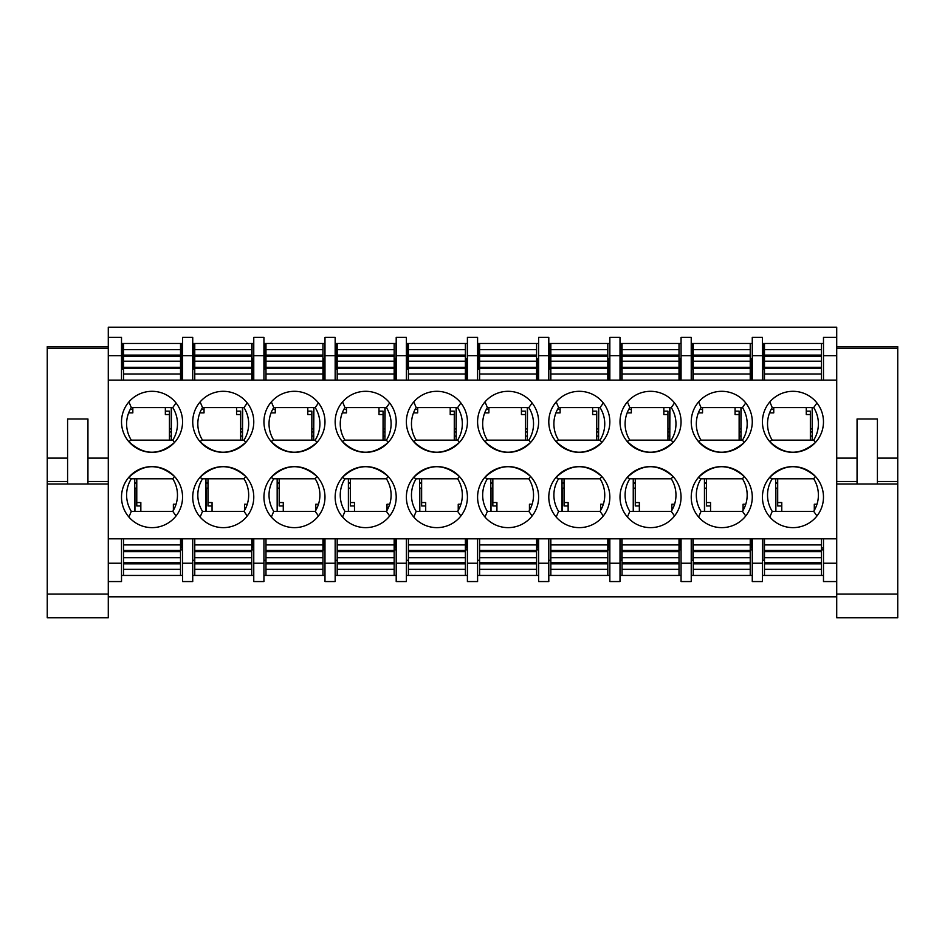 <?xml version="1.0" encoding="UTF-8"?>
<svg xmlns="http://www.w3.org/2000/svg" width="945" height="945" viewBox="0 0 945 945"><rect width="100%" height="100%" fill="white"/><g stroke="black" fill="none" stroke-linecap="round" stroke-linejoin="round"><path stroke-width="1.42" d="M87.944 483.982L67.591 483.982L67.591 418.966L87.944 418.966L87.944 483.982L108.285 483.982L108.285 380.114L182.562 380.114L182.562 337.389L192.733 337.389L192.733 380.114L253.768 380.114L253.768 337.389L263.938 337.389L263.938 380.114L324.986 380.114L324.986 337.389L335.156 337.389L335.156 380.114L396.203 380.114L396.203 337.389L406.374 337.389L406.374 380.114L467.409 380.114L467.409 337.389L477.591 337.389L477.591 380.114L538.626 380.114L538.626 337.389L548.797 337.389L548.797 380.114L609.844 380.114L609.844 337.389L620.014 337.389L620.014 380.114L681.061 380.114L681.061 337.389L691.232 337.389L691.232 380.114L752.267 380.114L752.267 337.389L762.438 337.389L762.438 380.114L764.481 380.114L764.481 343.484L762.438 343.484M764.481 380.114L836.715 380.114L836.715 483.982L836.715 481.501L857.056 481.501M762.438 497.105A30.523 30.523 0 0 1 792.619 466.594A30.523 30.523 0 0 1 823.473 496.432A30.523 30.523 0 0 1 793.977 527.617A30.523 30.523 0 0 1 762.438 497.105M762.438 421.824A30.523 30.523 0 0 0 792.619 452.348A30.523 30.523 0 0 0 823.473 422.498A30.523 30.523 0 0 0 793.977 391.324A30.523 30.523 0 0 0 762.438 421.824M691.232 497.105A30.523 30.523 0 0 1 721.413 466.594A30.523 30.523 0 0 1 752.267 496.432A30.523 30.523 0 0 1 722.771 527.617A30.523 30.523 0 0 1 691.232 497.105M691.232 421.824A30.523 30.523 0 0 0 721.413 452.348A30.523 30.523 0 0 0 752.267 422.498A30.523 30.523 0 0 0 722.771 391.324A30.523 30.523 0 0 0 691.232 421.824M620.014 497.105A30.523 30.523 0 0 1 650.195 466.594A30.523 30.523 0 0 1 681.05 496.432A30.523 30.523 0 0 1 651.554 527.617A30.523 30.523 0 0 1 620.014 497.105M620.014 421.824A30.523 30.523 0 0 0 650.195 452.348A30.523 30.523 0 0 0 681.05 422.498A30.523 30.523 0 0 0 651.554 391.324A30.523 30.523 0 0 0 620.014 421.824M548.797 497.105A30.523 30.523 0 0 1 578.978 466.594A30.523 30.523 0 0 1 609.832 496.432A30.523 30.523 0 0 1 580.336 527.617A30.523 30.523 0 0 1 548.797 497.105M548.797 421.824A30.523 30.523 0 0 0 578.978 452.348A30.523 30.523 0 0 0 609.832 422.498A30.523 30.523 0 0 0 580.336 391.324A30.523 30.523 0 0 0 548.797 421.824M477.591 497.105A30.523 30.523 0 0 1 507.772 466.594A30.523 30.523 0 0 1 538.615 496.432A30.523 30.523 0 0 1 509.119 527.617A30.523 30.523 0 0 1 477.591 497.105M477.591 421.824A30.523 30.523 0 0 0 507.772 452.348A30.523 30.523 0 0 0 538.615 422.498A30.523 30.523 0 0 0 509.119 391.324A30.523 30.523 0 0 0 477.591 421.824M406.374 497.105A30.523 30.523 0 0 1 436.555 466.594A30.523 30.523 0 0 1 467.409 496.432A30.523 30.523 0 0 1 437.913 527.617A30.523 30.523 0 0 1 406.374 497.105M406.374 421.824A30.523 30.523 0 0 0 436.555 452.348A30.523 30.523 0 0 0 467.409 422.498A30.523 30.523 0 0 0 437.913 391.324A30.523 30.523 0 0 0 406.374 421.824M335.156 497.105A30.523 30.523 0 0 1 365.337 466.594A30.523 30.523 0 0 1 396.191 496.432A30.523 30.523 0 0 1 366.695 527.617A30.523 30.523 0 0 1 335.156 497.105M335.156 421.824A30.523 30.523 0 0 0 365.337 452.348A30.523 30.523 0 0 0 396.191 422.498A30.523 30.523 0 0 0 366.695 391.324A30.523 30.523 0 0 0 335.156 421.824M263.938 497.105A30.523 30.523 0 0 1 294.131 466.594A30.523 30.523 0 0 1 324.974 496.432A30.523 30.523 0 0 1 295.478 527.617A30.523 30.523 0 0 1 263.938 497.105M263.938 421.824A30.523 30.523 0 0 0 294.131 452.348A30.523 30.523 0 0 0 324.974 422.498A30.523 30.523 0 0 0 295.478 391.324A30.523 30.523 0 0 0 263.938 421.824M192.733 497.105A30.523 30.523 0 0 1 222.914 466.594A30.523 30.523 0 0 1 253.768 496.432A30.523 30.523 0 0 1 224.272 527.617A30.523 30.523 0 0 1 192.733 497.105M192.733 421.824A30.523 30.523 0 0 0 222.914 452.348A30.523 30.523 0 0 0 253.768 422.498A30.523 30.523 0 0 0 224.272 391.324A30.523 30.523 0 0 0 192.733 421.824M121.515 421.824A30.523 30.523 0 0 0 151.696 452.348A30.523 30.523 0 0 0 182.55 422.498A30.523 30.523 0 0 0 153.055 391.324A30.523 30.523 0 0 0 121.515 421.824M121.515 497.105A30.523 30.523 0 0 1 151.696 466.594A30.523 30.523 0 0 1 182.55 496.432A30.523 30.523 0 0 1 153.055 527.617A30.523 30.523 0 0 1 121.515 497.105M762.438 380.114L752.267 380.114M691.232 380.114L681.061 380.114M620.014 380.114L609.844 380.114M548.797 380.114L538.626 380.114M477.591 380.114L467.409 380.114M406.374 380.114L396.203 380.114M335.156 380.114L324.986 380.114M263.938 380.114L253.768 380.114M192.733 380.114L182.562 380.114M108.285 538.815L836.715 538.815M823.485 343.484L764.481 343.484M823.485 380.114L823.485 355.698L836.715 355.698L836.715 327.206L108.285 327.206L108.285 355.698L121.515 355.698L121.515 337.389L108.285 337.389M182.562 343.484L121.515 343.484M253.768 343.484L192.733 343.484M324.986 343.484L263.938 343.484M396.203 343.484L335.156 343.484M467.409 343.484L406.374 343.484M538.626 343.484L477.591 343.484M609.844 343.484L548.797 343.484M681.061 343.484L620.014 343.484M752.267 343.484L691.232 343.484M823.485 575.446L762.438 575.446M752.267 575.446L691.232 575.446M681.061 575.446L620.014 575.446M609.844 575.446L548.797 575.446M538.626 575.446L477.591 575.446M467.409 575.446L406.374 575.446M396.203 575.446L335.156 575.446M324.986 575.446L263.938 575.446M253.768 575.446L192.733 575.446M182.562 575.446L121.515 575.446M108.285 596.803L836.715 596.803M762.438 538.815L762.438 581.553L752.267 581.553L752.267 538.815M691.232 538.815L691.232 581.553L681.061 581.553L681.061 538.815M620.014 538.815L620.014 581.553L609.844 581.553L609.844 538.815M548.797 538.815L548.797 581.553L538.626 581.553L538.626 538.815M477.591 538.815L477.591 581.553L467.409 581.553L467.409 538.815M406.374 538.815L406.374 581.553L396.203 581.553L396.203 538.815M335.156 538.815L335.156 581.553L324.986 581.553L324.986 538.815M263.938 538.815L263.938 581.553L253.768 581.553L253.768 538.815M192.733 538.815L192.733 581.553L182.562 581.553L182.562 538.815M836.715 337.389L823.485 337.389L823.485 355.698M836.715 581.553L823.485 581.553L823.485 538.815M772.23 478.796A30.523 30.523 0 0 0 772.23 511.351L813.692 511.351A30.523 30.523 0 0 0 813.692 478.796L772.23 478.796L769.561 477.508C784.539 463.463 799.824 463.121 815.429 476.457L813.692 478.796M769.856 517.045L772.23 511.351M816.964 515.958L813.692 511.351M772.23 440.134L769.561 441.421C784.539 455.466 799.824 455.821 815.429 442.473L813.692 440.134L772.23 440.134A30.523 30.523 0 0 1 772.23 407.579L813.692 407.579A30.523 30.523 0 0 1 813.692 440.134M769.856 401.885L772.23 407.579M816.964 402.972L813.692 407.579M701.025 478.796A30.523 30.523 0 0 0 701.025 511.351L742.475 511.351A30.523 30.523 0 0 0 742.475 478.796L701.025 478.796L698.355 477.508C713.321 463.463 728.619 463.121 744.223 476.457L742.475 478.796M698.639 517.045L701.025 511.351M745.759 515.958L742.475 511.351M701.025 440.134L698.355 441.421C713.321 455.466 728.619 455.821 744.223 442.473L742.475 440.134L701.025 440.134A30.523 30.523 0 0 1 701.025 407.579L742.475 407.579A30.523 30.523 0 0 1 742.475 440.134M698.639 401.885L701.025 407.579M745.759 402.972L742.475 407.579M629.807 478.796A30.523 30.523 0 0 0 629.807 511.351L671.269 511.351A30.523 30.523 0 0 0 671.269 478.796L629.807 478.796L627.137 477.508C642.116 463.463 657.401 463.121 673.005 476.457L671.269 478.796M627.421 517.045L629.807 511.351M674.541 515.958L671.269 511.351M629.807 440.134L627.137 441.421C642.116 455.466 657.401 455.821 673.005 442.473L671.269 440.134L629.807 440.134A30.523 30.523 0 0 1 629.807 407.579L671.269 407.579A30.523 30.523 0 0 1 671.269 440.134M627.421 401.885L629.807 407.579M674.541 402.972L671.269 407.579M558.589 478.796A30.523 30.523 0 0 0 558.589 511.351L600.051 511.351A30.523 30.523 0 0 0 600.051 478.796L558.589 478.796L555.92 477.508C570.898 463.463 586.183 463.121 601.788 476.457L600.051 478.796M556.215 517.045L558.589 511.351M603.323 515.958L600.051 511.351M558.589 440.134L555.92 441.421C570.898 455.466 586.183 455.821 601.788 442.473L600.051 440.134L558.589 440.134A30.523 30.523 0 0 1 558.589 407.579L600.051 407.579A30.523 30.523 0 0 1 600.051 440.134M556.215 401.885L558.589 407.579M603.323 402.972L600.051 407.579M487.372 478.796A30.523 30.523 0 0 0 487.372 511.351L528.834 511.351A30.523 30.523 0 0 0 528.834 478.796L487.372 478.796L484.702 477.508C499.681 463.463 514.966 463.121 530.582 476.457L528.834 478.796M484.998 517.045L487.372 511.351M532.118 515.958L528.834 511.351M487.372 440.134L484.702 441.421C499.681 455.466 514.966 455.821 530.582 442.473L528.834 440.134L487.372 440.134A30.523 30.523 0 0 1 487.372 407.579L528.834 407.579A30.523 30.523 0 0 1 528.834 440.134M484.998 401.885L487.372 407.579M532.118 402.972L528.834 407.579M416.166 478.796A30.523 30.523 0 0 0 416.166 511.351L457.628 511.351A30.523 30.523 0 0 0 457.628 478.796L416.166 478.796L413.497 477.508C428.463 463.463 443.76 463.121 459.364 476.457L457.628 478.796M413.78 517.045L416.166 511.351M460.9 515.958L457.628 511.351M416.166 440.134L413.497 441.421C428.463 455.466 443.76 455.821 459.364 442.473L457.628 440.134L416.166 440.134A30.523 30.523 0 0 1 416.166 407.579L457.628 407.579A30.523 30.523 0 0 1 457.628 440.134M413.78 401.885L416.166 407.579M460.9 402.972L457.628 407.579M344.949 478.796A30.523 30.523 0 0 0 344.949 511.351L386.41 511.351A30.523 30.523 0 0 0 386.41 478.796L344.949 478.796L342.279 477.508C357.257 463.463 372.543 463.121 388.147 476.457L386.41 478.796M342.574 517.045L344.949 511.351M389.683 515.958L386.41 511.351M344.949 440.134L342.279 441.421C357.257 455.466 372.543 455.821 388.147 442.473L386.41 440.134L344.949 440.134A30.523 30.523 0 0 1 344.949 407.579L386.41 407.579A30.523 30.523 0 0 1 386.41 440.134M342.574 401.885L344.949 407.579M389.683 402.972L386.41 407.579M273.731 478.796A30.523 30.523 0 0 0 273.731 511.351L315.193 511.351A30.523 30.523 0 0 0 315.193 478.796L273.731 478.796L271.061 477.508C286.04 463.463 301.325 463.121 316.941 476.457L315.193 478.796M271.357 517.045L273.731 511.351M318.465 515.958L315.193 511.351M273.731 440.134L271.061 441.421C286.04 455.466 301.325 455.821 316.941 442.473L315.193 440.134L273.731 440.134A30.523 30.523 0 0 1 273.731 407.579L315.193 407.579A30.523 30.523 0 0 1 315.193 440.134M271.357 401.885L273.731 407.579M318.465 402.972L315.193 407.579M202.525 478.796A30.523 30.523 0 0 0 202.525 511.351L243.975 511.351A30.523 30.523 0 0 0 243.975 478.796L202.525 478.796L199.856 477.508C214.822 463.463 230.119 463.121 245.724 476.457L243.975 478.796M200.139 517.045L202.525 511.351M247.259 515.958L243.975 511.351M202.525 440.134L199.856 441.421C214.822 455.466 230.119 455.821 245.724 442.473L243.975 440.134L202.525 440.134A30.523 30.523 0 0 1 202.525 407.579L243.975 407.579A30.523 30.523 0 0 1 243.975 440.134M200.139 401.885L202.525 407.579M247.259 402.972L243.975 407.579M172.77 440.134L174.506 442.473C158.902 455.821 143.616 455.466 128.638 441.421L131.308 440.134A30.523 30.523 0 0 1 131.308 407.579L172.77 407.579A30.523 30.523 0 0 1 172.77 440.134L131.308 440.134M128.922 401.885L131.308 407.579M176.042 402.972L172.77 407.579M121.515 355.698L121.515 380.114M836.715 355.698L836.715 380.114M108.285 380.114L108.285 355.698M121.515 538.815L121.515 581.553L108.285 581.553M131.308 478.796L128.638 477.508C143.616 463.463 158.902 463.121 174.506 476.457L172.77 478.796L131.308 478.796A30.523 30.523 0 0 0 131.308 511.351L172.77 511.351A30.523 30.523 0 0 0 172.77 478.796M128.922 517.045L131.308 511.351M176.042 515.958L172.77 511.351M121.515 563.232L108.285 563.232M836.715 563.232L823.485 563.232M192.733 563.232L182.562 563.232M263.938 563.232L253.768 563.232M335.156 563.232L324.986 563.232M406.374 563.232L396.203 563.232M477.591 563.232L467.409 563.232M548.797 563.232L538.626 563.232M620.014 563.232L609.844 563.232M691.232 563.232L681.061 563.232M762.438 563.232L752.267 563.232M182.562 355.698L192.733 355.698M253.768 355.698L263.938 355.698M324.986 355.698L335.156 355.698M396.203 355.698L406.374 355.698M467.409 355.698L477.591 355.698M538.626 355.698L548.797 355.698M609.844 355.698L620.014 355.698M681.061 355.698L691.232 355.698M752.267 355.698L762.438 355.698M812.298 431.995L810.349 431.995M741.163 431.995L739.132 431.995M669.958 431.995L667.926 431.995M598.74 431.995L596.708 431.995M527.523 431.995L525.491 431.995M456.317 431.995L454.273 431.995M385.099 431.995L383.068 431.995M313.882 431.995L311.85 431.995M242.676 431.995L240.632 431.995M171.458 431.995L169.427 431.995M136.777 483.273L134.745 483.273M240.632 436.07L242.676 436.07M207.994 482.86L205.951 482.86M311.85 436.07L313.882 436.07M279.2 482.86L277.168 482.86M383.068 436.07L385.099 436.07M350.418 482.86L348.386 482.86M454.273 436.07L456.317 436.07M421.635 482.86L419.604 482.86M525.491 436.07L527.523 436.07M492.841 482.86L490.809 482.86M596.708 436.07L598.74 436.07M564.059 482.86L562.027 482.86M667.926 436.07L669.958 436.07M635.276 482.86L633.245 482.86M739.132 436.07L741.163 436.07M706.494 482.86L704.45 482.86M812.298 428.947L812.298 436.07M773.636 409.445L773.636 407.579M764.068 369.046L764.068 380.114M750.85 380.114L750.85 358.651M699.938 409.445L702.537 409.445L702.537 407.579L702.537 412.87L698.367 412.87M692.957 369.046L692.957 380.114M679.739 380.114L679.739 358.651M621.845 369.046L621.845 380.114M608.615 380.114L608.615 358.651M550.734 369.046L550.734 380.114M537.504 380.114L537.504 358.651M466.393 380.114L466.393 358.651M395.282 380.114L395.282 358.651M324.17 380.114L324.17 358.651M253.059 380.114L253.059 358.651M181.948 380.114L181.948 358.651L182.562 358.651M181.948 548.053L181.948 538.815M207.994 483.273L205.951 483.273M253.059 548.053L253.059 538.815M279.2 483.273L277.168 483.273M324.17 548.053L324.17 538.815M350.418 483.273L348.386 483.273M395.282 548.053L395.282 538.815M421.635 483.273L419.604 483.273M466.393 548.053L466.393 538.815M492.841 483.273L490.809 483.273M537.504 548.053L537.504 538.815M550.734 538.815L550.734 560.29M564.059 483.273L562.027 483.273M608.615 548.053L608.615 538.815M621.845 538.815L621.845 560.29M635.276 483.273L633.245 483.273M679.739 548.053L679.739 538.815M692.957 538.815L692.957 560.29M706.494 483.273L704.45 483.273M750.85 548.053L750.85 538.815M764.068 538.815L764.068 560.29M777.7 483.273L775.668 483.273M194.764 560.29L192.733 560.29M265.982 560.29L263.938 560.29M337.188 560.29L335.156 560.29M408.405 560.29L406.374 560.29M479.623 560.29L477.591 560.29M550.84 560.29L548.797 560.29M622.046 560.29L620.014 560.29M693.264 560.29L691.232 560.29M764.481 560.29L762.438 560.29M777.7 482.86L775.668 482.86M810.349 436.07L812.381 436.07M691.232 358.651L692.342 358.651M679.018 358.651L681.061 358.651M620.014 358.651L621.125 358.651M607.812 358.651L609.844 358.651M548.797 358.651L549.907 358.651M536.595 358.651L538.626 358.651M465.377 358.651L467.409 358.651M477.591 358.651L478.69 358.651M467.314 358.651L467.314 343.484M394.159 358.651L396.203 358.651M406.374 358.651L407.484 358.651M395.967 358.651L395.967 343.484M322.954 358.651L324.986 358.651M335.156 358.651L336.266 358.651M324.631 358.651L324.631 343.484M251.736 358.651L253.768 358.651M263.938 358.651L265.049 358.651M253.284 358.651L253.284 343.484M192.733 358.651L193.843 358.651M180.519 358.651L181.948 358.651L181.948 343.484M762.438 358.651L763.548 358.651M750.236 358.651L752.267 358.651M169.427 436.07L171.458 436.07M136.777 482.86L134.745 482.86M812.18 440.134L812.381 407.579M812.381 428.947L810.349 428.947M764.481 367.203L763.548 367.203L763.548 369.046L764.481 369.046M763.548 367.203L763.548 343.484M769.573 412.87L773.754 412.87L773.754 407.579M810.349 440.134L810.349 414.548L806.274 414.548L806.274 407.579M773.754 409.445L771.144 409.445M810.349 414.548L810.349 411.134L806.274 411.134M775.668 478.796L775.668 511.351M775.668 488.152L777.7 488.152M816.988 504.228L814.295 504.228L814.295 510.359M777.7 478.796L777.7 502.551L781.775 502.551L781.775 511.351M821.453 548.053L823.485 548.053M814.295 507.654L815.689 507.654M777.7 502.551L777.7 505.965L781.775 505.965M821.453 380.114L821.453 343.484M821.453 349.591L764.481 349.591M821.453 374.007L764.481 374.007M821.453 361.203L764.481 361.203M180.519 380.114L180.519 343.484M123.547 380.114L123.547 343.484M180.519 349.591L123.547 349.591M180.519 374.007L123.547 374.007M180.519 361.203L123.547 361.203M205.951 478.796L205.951 511.351M205.951 488.152L207.994 488.152M247.283 504.228L244.59 504.228L244.59 510.359M207.994 478.796L207.994 502.551L212.058 502.551L212.058 511.351M251.736 548.053L253.768 548.053M244.59 507.654L245.972 507.654M207.994 502.551L207.994 505.965L212.058 505.965M764.481 538.815L764.481 575.446M821.453 538.815L821.453 575.446M764.481 569.339L821.453 569.339M764.481 544.922L821.453 544.922M764.481 557.727L821.453 557.727M123.547 538.815L123.547 575.446M180.519 538.815L180.519 575.446M123.547 569.339L180.519 569.339M123.547 544.922L180.519 544.922M123.547 557.727L180.519 557.727M242.463 440.134L242.676 407.579M242.676 428.947L240.632 428.947M194.764 367.203L193.843 367.203L193.843 369.046L194.764 369.046M193.843 367.203L193.843 343.484M199.867 412.87L204.037 412.87L204.037 407.579M240.632 440.134L240.632 414.548L236.569 414.548L236.569 407.579M204.037 409.445L201.439 409.445M240.632 414.548L240.632 411.134L236.569 411.134M194.764 538.815L194.764 575.446M251.736 538.815L251.736 575.446M194.764 569.339L251.736 569.339M194.764 544.922L251.736 544.922M194.764 557.727L251.736 557.727M251.736 380.114L251.736 343.484M194.764 380.114L194.764 343.484M251.736 349.591L194.764 349.591M251.736 374.007L194.764 374.007M251.736 361.203L194.764 361.203M108.285 346.673L47.25 346.673L47.25 617.794L108.285 617.794L108.285 481.501L87.944 481.501M47.25 483.982L67.591 483.982M877.409 483.982L857.056 483.982L857.056 418.966L877.409 418.966L877.409 483.982L897.75 483.982L897.75 346.673L836.715 346.673M836.715 594.074L897.75 594.074L897.75 617.794L836.715 617.794L836.715 483.982L857.056 483.982M897.75 594.074L897.75 483.982M171.258 440.134L171.458 407.579M171.458 428.947L169.427 428.947M123.547 367.203L122.626 367.203L122.626 369.046L123.547 369.046M122.626 367.203L122.626 343.484M128.65 412.87L132.832 412.87L132.832 407.579M169.427 440.134L169.427 414.548L165.351 414.548L165.351 407.579M132.832 409.445L130.221 409.445M169.427 414.548L169.427 411.134L165.351 411.134M134.745 478.796L134.745 511.351M134.745 488.152L136.777 488.152M176.065 504.228L173.372 504.228L173.372 510.359M136.777 478.796L136.777 502.551L140.84 502.551L140.84 511.351M180.519 548.053L182.562 548.053M173.372 507.654L174.754 507.654M136.777 502.551L136.777 505.965L140.84 505.965M704.45 478.796L704.45 511.351M704.45 488.152L706.494 488.152M745.77 504.228L743.077 504.228L743.077 510.359M706.494 478.796L706.494 502.551L710.557 502.551L710.557 511.351M750.236 548.053L752.267 548.053M743.077 507.654L744.471 507.654M706.494 502.551L706.494 505.965L710.557 505.965M313.681 440.134L313.882 407.579M313.882 428.947L311.85 428.947M265.982 367.203L265.049 367.203L265.049 369.046L265.982 369.046M265.049 367.203L265.049 343.484M271.073 412.87L275.255 412.87L275.255 407.579M311.85 440.134L311.85 414.548L307.786 414.548L307.786 407.579M275.255 409.445L272.644 409.445M311.85 414.548L311.85 411.134L307.786 411.134M277.168 478.796L277.168 511.351M277.168 488.152L279.2 488.152M318.489 504.228L315.795 504.228L315.795 510.359M279.2 478.796L279.2 502.551L283.276 502.551L283.276 511.351M322.954 548.053L324.986 548.053M315.795 507.654L317.189 507.654M279.2 502.551L279.2 505.965L283.276 505.965M337.188 538.815L337.188 575.446M394.159 538.815L394.159 575.446M337.188 569.339L394.159 569.339M337.188 544.922L394.159 544.922M337.188 557.727L394.159 557.727M394.159 380.114L394.159 343.484M337.188 380.114L337.188 343.484M394.159 349.591L337.188 349.591M394.159 374.007L337.188 374.007M394.159 361.203L337.188 361.203M384.898 440.134L385.099 407.579M385.099 428.947L383.068 428.947M337.188 367.203L336.266 367.203L336.266 369.046L337.188 369.046M336.266 367.203L336.266 343.484M342.291 412.87L346.472 412.87L346.472 407.579M383.068 440.134L383.068 414.548L378.992 414.548L378.992 407.579M346.472 409.445L343.862 409.445M383.068 414.548L383.068 411.134L378.992 411.134M348.386 478.796L348.386 511.351M348.386 488.152L350.418 488.152M389.706 504.228L387.013 504.228L387.013 510.359M350.418 478.796L350.418 502.551L354.493 502.551L354.493 511.351M394.159 548.053L396.203 548.053M387.013 507.654L388.395 507.654M350.418 502.551L350.418 505.965L354.493 505.965M408.405 538.815L408.405 575.446M465.377 538.815L465.377 575.446M408.405 569.339L465.377 569.339M408.405 544.922L465.377 544.922M408.405 557.727L465.377 557.727M465.377 380.114L465.377 343.484M408.405 380.114L408.405 343.484M465.377 349.591L408.405 349.591M465.377 374.007L408.405 374.007M465.377 361.203L408.405 361.203M456.104 440.134L456.317 407.579M456.317 428.947L454.273 428.947M408.405 367.203L407.484 367.203L407.484 369.046L408.405 369.046M407.484 367.203L407.484 343.484M413.508 412.87L417.69 412.87L417.69 407.579M454.273 440.134L454.273 414.548L450.21 414.548L450.21 407.579M417.69 409.445L415.079 409.445M454.273 414.548L454.273 411.134L450.21 411.134M419.604 478.796L419.604 511.351M419.604 488.152L421.635 488.152M460.924 504.228L458.231 504.228L458.231 510.359M421.635 478.796L421.635 502.551L425.699 502.551L425.699 511.351M465.377 548.053L467.409 548.053M458.231 507.654L459.613 507.654M421.635 502.551L421.635 505.965L425.699 505.965M479.623 538.815L479.623 575.446M536.595 538.815L536.595 575.446M479.623 569.339L536.595 569.339M479.623 544.922L536.595 544.922M479.623 557.727L536.595 557.727M536.595 380.114L536.595 343.484M479.623 380.114L479.623 343.484M536.595 349.591L479.623 349.591M536.595 374.007L479.623 374.007M536.595 361.203L479.623 361.203M527.322 440.134L527.523 407.579M527.523 428.947L525.491 428.947M479.623 367.203L478.69 367.203L478.69 369.046L479.623 369.046M478.69 367.203L478.69 343.484M484.726 412.87L488.896 412.87L488.896 407.579M525.491 440.134L525.491 414.548L521.427 414.548L521.427 407.579M488.896 409.445L486.285 409.445M525.491 414.548L525.491 411.134L521.427 411.134M490.809 478.796L490.809 511.351M490.809 488.152L492.841 488.152M532.13 504.228L529.436 504.228L529.436 510.359M492.841 478.796L492.841 502.551L496.916 502.551L496.916 511.351M536.595 548.053L538.626 548.053M529.436 507.654L530.83 507.654M492.841 502.551L492.841 505.965L496.916 505.965M550.84 538.815L550.84 575.446M607.812 538.815L607.812 575.446M550.84 569.339L607.812 569.339M550.84 544.922L607.812 544.922M550.84 557.727L607.812 557.727M607.812 380.114L607.812 343.484M550.84 380.114L550.84 343.484M607.812 349.591L550.84 349.591M607.812 374.007L550.84 374.007M607.812 361.203L550.84 361.203M598.539 440.134L598.74 407.579M598.74 428.947L596.708 428.947M550.84 367.203L549.907 367.203L549.907 369.046L550.84 369.046M549.907 367.203L549.907 343.484M555.932 412.87L560.113 412.87L560.113 407.579M596.708 440.134L596.708 414.548L592.633 414.548L592.633 407.579M560.113 409.445L557.503 409.445M596.708 414.548L596.708 411.134L592.633 411.134M562.027 478.796L562.027 511.351M562.027 488.152L564.059 488.152M603.347 504.228L600.654 504.228L600.654 510.359M564.059 478.796L564.059 502.551L568.134 502.551L568.134 511.351M607.812 548.053L609.844 548.053M600.654 507.654L602.048 507.654M564.059 502.551L564.059 505.965L568.134 505.965M622.046 538.815L622.046 575.446M679.018 538.815L679.018 575.446M622.046 569.339L679.018 569.339M622.046 544.922L679.018 544.922M622.046 557.727L679.018 557.727M679.018 380.114L679.018 343.484M622.046 380.114L622.046 343.484M679.018 349.591L622.046 349.591M679.018 374.007L622.046 374.007M679.018 361.203L622.046 361.203M669.757 440.134L669.958 407.579M669.958 428.947L667.926 428.947M622.046 367.203L621.125 367.203L621.125 369.046L622.046 369.046M621.125 367.203L621.125 343.484M627.149 412.87L631.331 412.87L631.331 407.579M667.926 440.134L667.926 414.548L663.851 414.548L663.851 407.579M631.331 409.445L628.72 409.445M667.926 414.548L667.926 411.134L663.851 411.134M633.245 478.796L633.245 511.351M633.245 488.152L635.276 488.152M674.565 504.228L671.871 504.228L671.871 510.359M635.276 478.796L635.276 502.551L639.34 502.551L639.34 511.351M679.018 548.053L681.061 548.053M671.871 507.654L673.253 507.654M635.276 502.551L635.276 505.965L639.34 505.965M693.264 538.815L693.264 575.446M750.236 538.815L750.236 575.446M693.264 569.339L750.236 569.339M693.264 544.922L750.236 544.922M693.264 557.727L750.236 557.727M750.236 380.114L750.236 343.484M693.264 380.114L693.264 343.484M750.236 349.591L693.264 349.591M750.236 374.007L693.264 374.007M750.236 361.203L693.264 361.203M322.954 380.114L322.954 343.484M265.982 380.114L265.982 343.484M322.954 349.591L265.982 349.591M322.954 374.007L265.982 374.007M322.954 361.203L265.982 361.203M740.963 440.134L741.163 407.579M741.163 428.947L739.132 428.947M693.264 367.203L692.342 367.203L692.342 369.046L693.264 369.046M692.342 367.203L692.342 343.484M739.132 440.134L739.132 414.548L735.068 414.548L735.068 407.579M739.132 414.548L739.132 411.134L735.068 411.134M265.982 538.815L265.982 575.446M322.954 538.815L322.954 575.446M265.982 569.339L322.954 569.339M265.982 544.922L322.954 544.922M265.982 557.727L322.954 557.727M812.18 407.579L812.18 428.947M775.869 511.351L775.869 488.152M821.453 549.895L823.485 549.895M821.453 355.084L764.481 355.084M821.453 356.312L764.481 356.312M821.453 367.298L764.481 367.298M821.453 368.515L764.481 368.515M180.519 355.084L123.547 355.084M180.519 356.312L123.547 356.312M180.519 367.298L123.547 367.298M180.519 368.515L123.547 368.515M206.164 511.351L206.164 488.152M251.736 549.895L253.768 549.895M764.481 563.846L821.453 563.846M764.481 562.618L821.453 562.618M764.481 551.644L821.453 551.644M764.481 550.415L821.453 550.415M123.547 563.846L180.519 563.846M123.547 562.618L180.519 562.618M123.547 551.644L180.519 551.644M123.547 550.415L180.519 550.415M242.463 407.579L242.463 428.947M194.764 563.846L251.736 563.846M194.764 562.618L251.736 562.618M194.764 551.644L251.736 551.644M194.764 550.415L251.736 550.415M251.736 355.084L194.764 355.084M251.736 356.312L194.764 356.312M251.736 367.298L194.764 367.298M251.736 368.515L194.764 368.515M87.944 458.124L108.285 458.124M47.25 348.185L108.285 348.185M47.25 594.074L108.285 594.074M47.25 481.501L67.591 481.501M47.25 458.124L67.591 458.124M877.409 481.501L897.75 481.501M877.409 458.124L897.75 458.124M836.715 348.185L897.75 348.185M836.715 458.124L857.056 458.124M171.258 407.579L171.258 428.947M134.946 511.351L134.946 488.152M180.519 549.895L182.562 549.895M704.663 511.351L704.663 488.152M750.236 549.895L752.267 549.895M313.681 407.579L313.681 428.947M277.369 511.351L277.369 488.152M322.954 549.895L324.986 549.895M337.188 563.846L394.159 563.846M337.188 562.618L394.159 562.618M337.188 551.644L394.159 551.644M337.188 550.415L394.159 550.415M394.159 355.084L337.188 355.084M394.159 356.312L337.188 356.312M394.159 367.298L337.188 367.298M394.159 368.515L337.188 368.515M384.898 407.579L384.898 428.947M348.587 511.351L348.587 488.152M394.159 549.895L396.203 549.895M408.405 563.846L465.377 563.846M408.405 562.618L465.377 562.618M408.405 551.644L465.377 551.644M408.405 550.415L465.377 550.415M465.377 355.084L408.405 355.084M465.377 356.312L408.405 356.312M465.377 367.298L408.405 367.298M465.377 368.515L408.405 368.515M456.104 407.579L456.104 428.947M419.804 511.351L419.804 488.152M465.377 549.895L467.409 549.895M479.623 563.846L536.595 563.846M479.623 562.618L536.595 562.618M479.623 551.644L536.595 551.644M479.623 550.415L536.595 550.415M536.595 355.084L479.623 355.084M536.595 356.312L479.623 356.312M536.595 367.298L479.623 367.298M536.595 368.515L479.623 368.515M527.322 407.579L527.322 428.947M491.01 511.351L491.01 488.152M536.595 549.895L538.626 549.895M550.84 563.846L607.812 563.846M550.84 562.618L607.812 562.618M550.84 551.644L607.812 551.644M550.84 550.415L607.812 550.415M607.812 355.084L550.84 355.084M607.812 356.312L550.84 356.312M607.812 367.298L550.84 367.298M607.812 368.515L550.84 368.515M598.539 407.579L598.539 428.947M562.228 511.351L562.228 488.152M607.812 549.895L609.844 549.895M622.046 563.846L679.018 563.846M622.046 562.618L679.018 562.618M622.046 551.644L679.018 551.644M622.046 550.415L679.018 550.415M679.018 355.084L622.046 355.084M679.018 356.312L622.046 356.312M679.018 367.298L622.046 367.298M679.018 368.515L622.046 368.515M669.757 407.579L669.757 428.947M633.445 511.351L633.445 488.152M679.018 549.895L681.061 549.895M693.264 563.846L750.236 563.846M693.264 562.618L750.236 562.618M693.264 551.644L750.236 551.644M693.264 550.415L750.236 550.415M750.236 355.084L693.264 355.084M750.236 356.312L693.264 356.312M750.236 367.298L693.264 367.298M750.236 368.515L693.264 368.515M322.954 355.084L265.982 355.084M322.954 356.312L265.982 356.312M322.954 367.298L265.982 367.298M322.954 368.515L265.982 368.515M740.963 407.579L740.963 428.947M265.982 563.846L322.954 563.846M265.982 562.618L322.954 562.618M265.982 551.644L322.954 551.644M265.982 550.415L322.954 550.415"/></g></svg>
